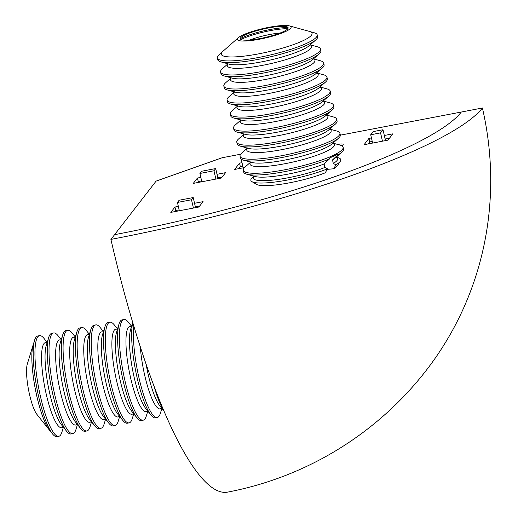 <?xml version="1.0" encoding="UTF-8"?>
<svg xmlns="http://www.w3.org/2000/svg" width="518" height="518" viewBox="0 0 518 518"><rect width="100%" height="100%" fill="white"/><g stroke="black" fill="none" stroke-linecap="round" stroke-linejoin="round"><path stroke-width="0.78" d="M482.407 107.99A329.448 317.003 37.8 0 1 426.243 370.364A329.448 329.448 0 0 1 227.739 492.1A329.448 68.415 -100.8 0 1 110.91 239.407A329.448 58.016 -13 0 0 482.407 107.99L461.305 112.03A307.485 54.15 167 0 1 114.575 234.68L156.099 181.112L222.144 157.75L240.689 154.209M110.91 239.407L114.575 234.68A307.485 54.15 167 0 0 461.305 112.03L340.345 135.153M242.01 162.678L239.53 163.151L234.648 169.451L244.528 167.56M371.438 137.93L368.958 138.403L364.076 144.71L387.988 140.132L392.877 133.832L384.324 135.47M200.816 177.396L197.429 178.043L193.272 183.398L221.413 178.017L225.563 172.662L217.01 174.301M178.347 206.384L174.954 207.032L170.804 212.386L198.938 207.006L203.088 201.651L194.541 203.289M337.574 144.405A7.323 1.289 167 0 1 343.214 144.386A7.323 1.289 167 0 1 343.117 144.69L342.133 145.959M199.754 205.957L195.351 206.799M179.157 209.894L175.764 210.541L174.948 211.597M222.228 176.968L217.819 177.81M201.631 180.905L198.239 181.553L197.423 182.608M389.536 138.138L385.133 138.979M372.248 141.44L369.768 141.919L368.22 143.913M385.101 140.689L385.431 140.261L382.996 129.733L373.148 131.611L370.707 134.764L380.555 132.88L382.472 141.187M242.819 166.187L240.339 166.66L238.792 168.661M240.339 166.66L239.53 163.151M369.768 141.919L368.958 138.403M198.239 181.553L197.429 178.043M175.764 210.541L174.954 207.032M241.278 159.512L243.195 167.819M370.707 134.764L372.623 143.072M380.555 132.88L382.996 129.733M213.979 170.765L215.689 168.564L201.619 171.251L199.909 173.459L213.979 170.765L215.896 179.073M199.909 173.459L201.826 181.766M215.689 168.564L218.02 178.671M191.505 199.754L193.214 197.552L179.144 200.239L177.434 202.447L191.505 199.754L193.421 208.061M177.434 202.447L179.351 210.755M193.214 197.552L195.545 207.653M342.573 145.396A7.323 1.289 -13 0 0 341.012 145.396M332.983 143.143L340.061 145.092A51.25 9.026 167 0 1 343.149 147.248L343.557 149.003A51.25 9.026 167 0 1 341.725 152.298L335.301 157.958A43.324 7.628 167 0 1 332.498 159.933L333.314 163.442L335.917 164.802A46.134 8.126 167 0 0 340.358 161.195A46.134 8.126 167 0 0 337.976 157.666L336.227 157.187M327.512 168.816A46.134 8.126 167 0 1 283.197 180.801A46.134 8.126 167 0 1 251.903 181.617L256.442 184.35A42.269 7.446 167 0 0 284.822 183.657A42.269 7.446 167 0 0 325.278 172.798L327.512 168.816L324.909 167.456L324.1 163.947A43.324 7.628 167 0 1 255.031 176.489L246.775 174.216A51.25 9.026 167 0 1 243.687 172.06L243.279 170.305A51.25 9.026 167 0 1 245.111 167.01L250.621 162.16M341.725 152.298A51.25 9.026 167 0 1 337.814 154.986L337.613 154.105A51.25 9.026 167 0 1 329.208 158.119L329.409 159A51.25 9.026 167 0 1 264.212 174.585A51.25 9.026 167 0 1 246.775 174.216M343.149 147.248A51.25 9.026 167 0 1 316.783 161.674A51.25 9.026 167 0 1 263.804 172.831A51.25 9.026 167 0 1 243.279 170.305M329.739 129.099L336.823 131.048A51.25 9.026 167 0 1 339.905 133.204L340.313 134.958A51.25 9.026 167 0 1 338.487 138.254A51.25 9.026 167 0 1 260.968 160.541A51.25 9.026 167 0 1 243.531 160.172A51.25 9.026 167 0 1 240.443 158.016L240.041 156.261A51.25 9.026 167 0 1 241.867 152.965L247.377 148.116M339.905 133.204A51.25 9.026 167 0 1 313.539 147.63A51.25 9.026 167 0 1 260.56 158.786A51.25 9.026 167 0 1 240.041 156.261M326.502 115.054L333.579 117.003A51.25 9.026 167 0 1 336.668 119.159L337.069 120.914A51.25 9.026 167 0 1 335.243 124.21A51.25 9.026 167 0 1 257.724 146.497A51.25 9.026 167 0 1 240.287 146.128A51.25 9.026 167 0 1 237.205 143.972L236.797 142.217A51.25 9.026 167 0 1 238.623 138.921L244.133 134.071M336.668 119.159A51.25 9.026 167 0 1 310.301 133.586A51.25 9.026 167 0 1 257.316 144.742A51.25 9.026 167 0 1 236.797 142.217M323.258 101.01L330.335 102.959A51.25 9.026 167 0 1 333.424 105.115L333.832 106.87A51.25 9.026 167 0 1 331.999 110.166A51.25 9.026 167 0 1 254.48 132.453A51.25 9.026 167 0 1 237.05 132.084A51.25 9.026 167 0 1 233.961 129.927L233.553 128.173A51.25 9.026 167 0 1 235.386 124.883L240.889 120.027M333.424 105.115A51.25 9.026 167 0 1 307.057 119.541A51.25 9.026 167 0 1 254.079 130.698A51.25 9.026 167 0 1 233.553 128.173M320.014 86.966L327.091 88.915A51.25 9.026 167 0 1 330.18 91.071L330.588 92.826A51.25 9.026 167 0 1 328.755 96.121A51.25 9.026 167 0 1 251.243 118.408A51.25 9.026 167 0 1 233.806 118.039A51.25 9.026 167 0 1 230.717 115.883L230.309 114.128A51.25 9.026 167 0 1 232.142 110.839L237.652 105.983M330.18 91.071A51.25 9.026 167 0 1 303.813 105.497A51.25 9.026 167 0 1 250.835 116.654A51.25 9.026 167 0 1 230.309 114.128M316.77 72.921L323.854 74.87A51.25 9.026 167 0 1 326.936 77.027L327.344 78.781A51.25 9.026 167 0 1 325.518 82.077A51.25 9.026 167 0 1 247.999 104.364A51.25 9.026 167 0 1 230.562 103.995A51.25 9.026 167 0 1 227.473 101.839L227.072 100.084A51.25 9.026 167 0 1 228.898 96.795L234.408 91.939M326.936 77.027A51.25 9.026 167 0 1 300.569 91.453A51.25 9.026 167 0 1 247.591 102.609A51.25 9.026 167 0 1 227.072 100.084M313.532 58.877L320.61 60.826A51.25 9.026 167 0 1 323.698 62.982L324.1 64.737A51.25 9.026 167 0 1 322.274 68.033A51.25 9.026 167 0 1 244.755 90.32A51.25 9.026 167 0 1 227.318 89.951A51.25 9.026 167 0 1 224.236 87.795L223.828 86.04A51.25 9.026 167 0 1 225.654 82.75L231.164 77.894M323.698 62.982A51.25 9.026 167 0 1 297.332 77.409A51.25 9.026 167 0 1 244.347 88.565A51.25 9.026 167 0 1 223.828 86.04M310.288 44.833L317.366 46.782A51.25 9.026 167 0 1 320.454 48.938L320.862 50.693A51.25 9.026 167 0 1 319.03 53.989A51.25 9.026 167 0 1 241.511 76.275A51.25 9.026 167 0 1 224.08 75.906A51.25 9.026 167 0 1 220.992 73.75L220.584 71.996A51.25 9.026 167 0 1 222.416 68.706L227.92 63.85M320.454 48.938A51.25 9.026 167 0 1 294.088 63.364A51.25 9.026 167 0 1 241.11 74.521A51.25 9.026 167 0 1 220.584 71.996M310.101 31.63L314.122 32.738A51.25 9.026 167 0 1 317.21 34.894L317.618 36.648A51.25 9.026 167 0 1 315.786 39.944A51.25 9.026 167 0 1 238.274 62.231A51.25 9.026 167 0 1 220.836 61.869A51.25 9.026 167 0 1 217.748 59.706L217.34 57.951A51.25 9.026 167 0 1 219.172 54.662L222.3 51.904M317.21 34.894A51.25 9.026 167 0 1 290.844 49.32A51.25 9.026 167 0 1 237.866 60.477A51.25 9.026 167 0 1 217.34 57.951M289.426 25.9L309.246 31.352A46.575 8.204 167 0 1 294.107 44.367A46.575 8.204 167 0 1 239.938 56.559A46.575 8.204 167 0 1 222.954 51.276L238.377 37.684A27.551 4.85 167 0 1 263.144 28.529A27.551 4.85 167 0 1 289.426 25.9A27.551 4.85 167 0 1 280.471 33.599A27.551 4.85 167 0 1 248.426 40.812A27.551 4.85 167 0 1 238.377 37.684M240.32 38.662A29.286 5.154 167 0 1 288.105 27.629M250.162 39.983A24.527 4.319 167 0 1 241.213 37.199A24.527 4.319 167 0 1 263.267 29.047A24.527 4.319 167 0 1 286.661 26.709A24.527 4.319 167 0 1 278.69 33.56A24.527 4.319 167 0 1 250.162 39.983M241.032 39.517A29.286 5.154 167 0 1 281.909 28.956A29.286 5.154 167 0 1 287.84 28.71M329.409 159L324.1 163.947M251.903 181.617A46.134 8.126 167 0 1 252.499 177.402L253.859 176.204M340.358 161.195L337.477 165.643A42.269 7.446 167 0 1 333.683 168.784L335.917 164.802M327.208 169.36L333.683 168.784M332.498 159.933L337.814 154.986M153.788 385.36A51.25 10.645 79.2 0 0 164.031 410.988M133.845 326.062A51.25 10.645 79.2 0 0 138.869 377.35A51.25 10.645 79.2 0 0 157.232 417.502A51.25 10.645 79.2 0 0 160.405 413.241L161.875 408.398M132.77 322.487A51.25 10.645 79.2 0 0 137.108 377.687A51.25 10.645 79.2 0 0 150.958 415.041A51.25 10.645 79.2 0 0 155.478 417.838L157.232 417.502M131.591 326.269L128.438 322.306A51.25 10.645 79.2 0 0 123.919 319.515A51.25 10.645 79.2 0 0 124.799 380.037A51.25 10.645 79.2 0 0 143.169 420.189A51.25 10.645 79.2 0 0 146.335 415.928L147.805 411.085M123.919 319.515L122.164 319.852A51.25 10.645 79.2 0 0 118.991 324.113A51.25 10.645 79.2 0 0 123.044 380.374A51.25 10.645 79.2 0 0 136.888 417.735A51.25 10.645 79.2 0 0 141.408 420.525L143.169 420.189M117.521 328.956L114.368 325A51.25 10.645 79.2 0 0 109.848 322.209A51.25 10.645 79.2 0 0 110.735 382.731A51.25 10.645 79.2 0 0 129.099 422.876A51.25 10.645 79.2 0 0 132.265 418.615L133.735 413.772M109.848 322.209L108.094 322.539A51.25 10.645 79.2 0 0 104.921 326.806A51.25 10.645 79.2 0 0 108.974 383.067A51.25 10.645 79.2 0 0 122.824 420.422A51.25 10.645 79.2 0 0 127.337 423.212L129.099 422.876M103.451 331.643L100.298 327.687A51.25 10.645 79.2 0 0 95.785 324.896A51.25 10.645 79.2 0 0 96.665 385.418A51.25 10.645 79.2 0 0 115.028 425.569A51.25 10.645 79.2 0 0 118.201 421.309L119.671 416.466M95.785 324.896L94.023 325.233A51.25 10.645 79.2 0 0 90.857 329.493A51.25 10.645 79.2 0 0 94.904 385.755A51.25 10.645 79.2 0 0 108.754 423.115A51.25 10.645 79.2 0 0 113.274 425.906L115.028 425.569M89.387 334.337L86.234 330.374A51.25 10.645 79.2 0 0 81.715 327.583A51.25 10.645 79.2 0 0 82.595 388.105A51.25 10.645 79.2 0 0 100.965 428.256A51.25 10.645 79.2 0 0 104.131 423.996L105.601 419.153M81.715 327.583L79.953 327.92A51.25 10.645 79.2 0 0 76.787 332.18A51.25 10.645 79.2 0 0 80.84 388.442A51.25 10.645 79.2 0 0 94.684 425.802A51.25 10.645 79.2 0 0 99.203 428.593L100.965 428.256M75.317 337.024L72.164 333.068A51.25 10.645 79.2 0 0 67.644 330.277A51.25 10.645 79.2 0 0 68.525 390.799A51.25 10.645 79.2 0 0 86.894 430.95A51.25 10.645 79.2 0 0 90.061 426.683L91.531 421.846M67.644 330.277L65.89 330.613A51.25 10.645 79.2 0 0 62.717 334.874A51.25 10.645 79.2 0 0 66.77 391.135A51.25 10.645 79.2 0 0 80.62 428.49A51.25 10.645 79.2 0 0 85.133 431.28L86.894 430.95M61.247 339.717L58.094 335.755A51.25 10.645 79.2 0 0 53.581 332.964A51.25 10.645 79.2 0 0 54.461 393.486A51.25 10.645 79.2 0 0 72.824 433.637A51.25 10.645 79.2 0 0 75.997 429.377L77.467 424.533M53.581 332.964L51.819 333.301A51.25 10.645 79.2 0 0 48.653 337.561A51.25 10.645 79.2 0 0 52.7 393.822A51.25 10.645 79.2 0 0 66.55 431.183A51.25 10.645 79.2 0 0 71.07 433.974L72.824 433.637M47.183 342.404L44.03 338.448A51.25 10.645 79.2 0 0 39.51 335.651A51.25 10.645 79.2 0 0 40.391 396.179A51.25 10.645 79.2 0 0 58.754 436.324A51.25 10.645 79.2 0 0 61.927 432.064L63.397 427.22M39.51 335.651L37.749 335.988A51.25 10.645 79.2 0 0 34.583 340.248A51.25 10.645 79.2 0 0 38.63 396.516A51.25 10.645 79.2 0 0 52.48 433.87A51.25 10.645 79.2 0 0 56.999 436.661L58.754 436.324M34.583 340.248L33.133 345.033A46.49 9.654 79.2 0 0 36.804 396.069A46.49 9.654 79.2 0 0 49.372 429.966L52.48 433.87M33.463 343.939A46.575 9.674 79.2 0 0 33.113 344.956A46.575 9.674 79.2 0 0 36.791 396.089A46.575 9.674 79.2 0 0 49.378 430.037A46.575 9.674 79.2 0 0 50.078 430.853M33.113 344.956L27.305 364.076A27.551 5.724 79.2 0 0 29.487 394.327A27.551 5.724 79.2 0 0 36.933 414.413L49.378 430.037M338.487 138.254L332.057 143.913A43.324 7.628 167 0 1 266.53 162.756A43.324 7.628 167 0 1 251.787 162.445L243.531 160.172M333.022 143.253A43.324 7.628 167 0 1 316.097 155.504A43.324 7.628 167 0 1 267.34 166.265A43.324 7.628 167 0 1 250.634 162.276M335.243 124.21L328.813 129.869A43.324 7.628 167 0 1 263.286 148.711A43.324 7.628 167 0 1 248.549 148.401L240.287 146.128M329.778 129.209A43.324 7.628 167 0 1 312.853 141.459A43.324 7.628 167 0 1 264.096 152.221A43.324 7.628 167 0 1 247.39 148.232M331.999 110.166L325.576 115.825A43.324 7.628 167 0 1 260.042 134.667A43.324 7.628 167 0 1 245.305 134.356L237.05 132.084M326.541 115.164A43.324 7.628 167 0 1 309.609 127.415A43.324 7.628 167 0 1 260.852 138.177A43.324 7.628 167 0 1 244.146 134.188M328.755 96.121L322.332 101.781A43.324 7.628 167 0 1 256.805 120.623A43.324 7.628 167 0 1 242.061 120.312L233.806 118.039M323.297 101.12A43.324 7.628 167 0 1 306.365 113.371A43.324 7.628 167 0 1 257.614 124.132A43.324 7.628 167 0 1 240.909 120.144M325.518 82.077L319.088 87.736A43.324 7.628 167 0 1 253.561 106.578A43.324 7.628 167 0 1 238.817 106.268L230.562 103.995M320.053 87.076A43.324 7.628 167 0 1 303.127 99.326A43.324 7.628 167 0 1 254.37 110.088A43.324 7.628 167 0 1 237.665 106.099M322.274 68.033L315.844 73.692A43.324 7.628 167 0 1 250.317 92.534A43.324 7.628 167 0 1 235.58 92.223L227.318 89.951M316.809 73.038A43.324 7.628 167 0 1 299.883 85.282A43.324 7.628 167 0 1 251.126 96.044A43.324 7.628 167 0 1 234.421 92.055M319.03 53.989L312.607 59.648A43.324 7.628 167 0 1 247.073 78.49A43.324 7.628 167 0 1 232.336 78.179L224.08 75.906M313.571 58.994A43.324 7.628 167 0 1 296.639 71.238A43.324 7.628 167 0 1 247.882 81.999A43.324 7.628 167 0 1 231.177 78.011M315.786 39.944L309.363 45.603A43.324 7.628 167 0 1 243.836 64.446A43.324 7.628 167 0 1 229.092 64.135L220.836 61.869M310.327 44.949A43.324 7.628 167 0 1 293.395 57.194A43.324 7.628 167 0 1 244.645 67.955A43.324 7.628 167 0 1 227.939 63.967M249.864 40.009A24.333 4.286 167 0 1 279.694 33.061A24.333 4.286 167 0 1 280.115 33.023M336.266 157.297A43.324 7.628 167 0 1 333.314 163.442M324.909 167.456A43.324 7.628 167 0 1 275.595 179.772A43.324 7.628 167 0 1 253.878 176.321M140.3 346.684A43.324 8.994 79.2 0 0 144.619 374.935A43.324 8.994 79.2 0 0 161.532 407.964M146.063 363.914A43.324 8.994 79.2 0 0 148.135 374.261A43.324 8.994 79.2 0 0 159.842 405.84L164.135 411.227M131.43 326.793A43.324 8.994 79.2 0 0 130.549 377.622A43.324 8.994 79.2 0 0 147.462 410.651M132.75 322.436L130.64 329.39A43.324 8.994 79.2 0 0 134.065 376.949A43.324 8.994 79.2 0 0 145.772 408.534L150.958 415.041M117.359 329.487A43.324 8.994 79.2 0 0 116.479 380.316A43.324 8.994 79.2 0 0 133.391 413.345M118.991 324.113L116.576 332.077A43.324 8.994 79.2 0 0 119.995 379.642A43.324 8.994 79.2 0 0 131.702 411.221L136.888 417.735M103.296 332.174A43.324 8.994 79.2 0 0 102.415 383.003A43.324 8.994 79.2 0 0 119.328 416.032M104.921 326.806L102.506 334.77A43.324 8.994 79.2 0 0 105.931 382.329A43.324 8.994 79.2 0 0 117.638 413.908L122.824 420.422M89.225 334.861A43.324 8.994 79.2 0 0 88.345 385.69A43.324 8.994 79.2 0 0 105.258 418.719M90.857 329.493L88.436 337.458A43.324 8.994 79.2 0 0 91.861 385.016A43.324 8.994 79.2 0 0 103.568 416.601L108.754 423.115M75.155 337.555A43.324 8.994 79.2 0 0 74.275 388.383A43.324 8.994 79.2 0 0 91.187 421.412M76.787 332.18L74.372 340.151A43.324 8.994 79.2 0 0 77.791 387.71A43.324 8.994 79.2 0 0 89.497 419.289L94.684 425.802M61.085 340.242A43.324 8.994 79.2 0 0 60.205 391.071A43.324 8.994 79.2 0 0 77.117 424.1M62.717 334.874L60.302 342.838A43.324 8.994 79.2 0 0 63.727 390.397A43.324 8.994 79.2 0 0 75.434 421.982L80.62 428.49M47.021 342.935A43.324 8.994 79.2 0 0 46.141 393.758A43.324 8.994 79.2 0 0 63.054 426.793M48.653 337.561L46.232 345.525A43.324 8.994 79.2 0 0 49.657 393.091A43.324 8.994 79.2 0 0 61.364 424.669L66.55 431.183M332.977 142.851L332.854 143.214M250.498 161.894L250.621 162.412M329.733 128.807L329.616 129.17M247.261 147.85L247.377 148.368M326.489 114.763L326.372 115.126M244.017 133.806L244.133 134.324M323.245 100.719L323.128 101.081M240.773 119.762L240.896 120.28M320.007 86.674L319.884 87.037M237.529 105.717L237.652 106.235M316.763 72.63L316.647 72.993M234.291 91.673L234.408 92.191M313.519 58.586L313.403 58.948M231.047 77.629L231.164 78.147M310.276 44.542L310.159 44.904M227.803 63.584L227.926 64.102M336.337 157.414L336.214 156.896M253.865 176.457L253.742 175.939"/></g></svg>
